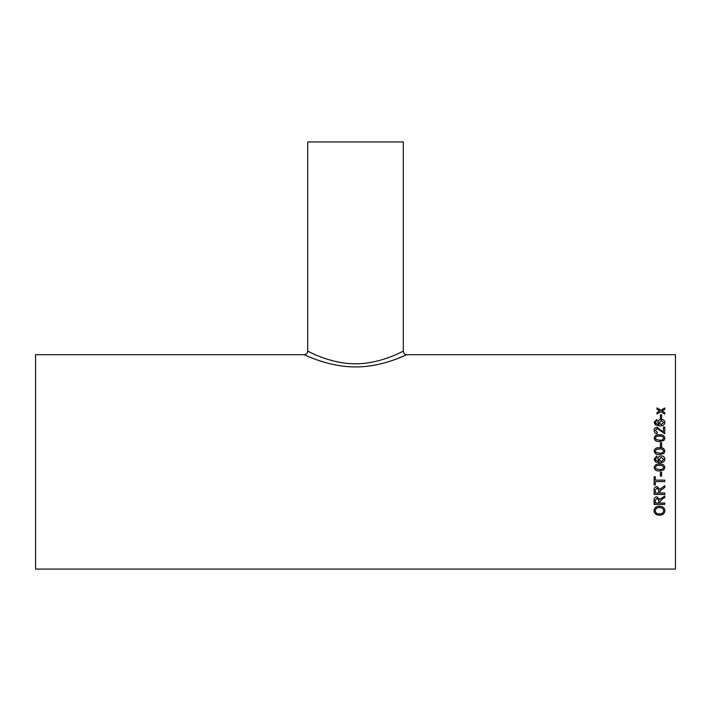 <?xml version="1.0" encoding="UTF-8"?>
<svg xmlns="http://www.w3.org/2000/svg" width="711" height="711" viewBox="0 0 711 711"><rect width="100%" height="100%" fill="white"/><g stroke="black" fill="none" stroke-linecap="round" stroke-linejoin="round"><path stroke-width="1.07" d="M656.991 457.369L655.898 457.866L655.666 460.337L659.221 461.608L657.808 459.022C658.057 457.013 659.204 455.955 661.274 455.867C663.479 455.973 664.696 457.093 664.918 459.235L663.79 461.883L659.79 462.977L655.329 461.812L654.12 459.084L656.857 456.009L656.991 457.369M675.45 461.883L675.45 354.7L406.87 354.7C407.136 354.336 382.705 367.107 355.571 366.929C328.198 367.116 303.899 354.336 304.13 354.7L35.55 354.7L35.55 569.067L675.45 569.067L675.45 461.883M655.373 461.848L659.79 462.977L663.976 461.697M660.412 418.335L660.412 414.744L661.639 414.744L661.639 418.335L660.412 418.335M656.991 420.716L655.898 421.179L655.666 423.472L659.221 424.663L657.808 422.245C658.057 420.379 659.204 419.41 661.274 419.339C663.479 419.419 664.696 420.459 664.918 422.45C664.465 424.974 662.75 426.147 659.79 425.951L655.329 424.858L654.12 422.307L656.857 419.463L656.991 420.716M654.12 430.359C654.156 432.288 655.151 433.381 657.124 433.648L657.266 432.324L655.346 430.386L657.08 428.537L664.785 433.772L664.785 427.107L663.416 427.107L663.416 432.119L657.062 427.284C655.151 427.48 654.164 428.52 654.12 430.395C654.164 428.484 655.151 427.444 657.062 427.24L663.416 432.084M654.12 438.154C654.742 435.621 656.546 434.51 659.524 434.83C662.51 434.51 664.305 435.621 664.918 438.154L663.896 440.482L659.524 441.495C656.52 441.807 654.715 440.687 654.12 438.154M660.412 446.624L660.412 442.704L661.639 442.704L661.639 446.624L660.412 446.624M654.12 451.103C654.742 448.508 656.546 447.379 659.524 447.708C662.51 447.379 664.305 448.508 664.918 451.103L663.896 453.476L659.524 454.507C656.52 454.818 654.715 453.68 654.12 451.103M654.12 467.483C654.742 464.887 656.546 463.75 659.524 464.07C662.51 463.741 664.305 464.887 664.918 467.483L663.896 469.864L659.524 470.895C656.52 471.215 654.715 470.078 654.12 467.483C654.715 470.069 656.52 471.197 659.524 470.886L663.896 469.855L664.918 467.483M660.412 476.059L660.412 472.122L661.639 472.122L661.639 476.059L660.412 476.059L661.639 476.041M655.346 480.121L655.346 476.743L654.12 476.743L654.12 484.946L655.346 484.946L655.346 481.596L664.785 481.596L664.785 480.121L655.346 480.121M660.004 493.016L660.048 490.786L660.004 491.532L660.048 490.821L664.785 487.373L664.785 485.693L659.861 489.292L657 486.546C654.929 486.768 653.969 487.924 654.12 490.012L654.12 494.447L664.785 494.447L664.785 493.016L660.004 493.016M664.785 497.549L662.536 498.793L664.785 497.584L664.785 495.958L659.861 499.451L657 496.785C654.929 497.007 653.969 498.127 654.12 500.144L654.12 504.428L664.785 504.428L664.785 503.05L660.004 503.05L660.004 501.619M662.536 498.838L660.004 501.575L662.536 498.793M653.987 510.729C654.307 507.814 656.137 506.294 659.47 506.179C662.785 506.303 664.607 507.823 664.918 510.738C664.607 513.555 662.839 515.04 659.595 515.182C656.182 515.155 654.316 513.671 653.987 510.729M662.51 410.745L662.083 410.994L664.785 412.664L664.785 414.131L660.892 411.696L656.991 414.006L656.991 412.549L659.684 410.949L656.991 409.296L656.991 407.874L660.883 410.256L664.785 407.99L664.785 409.412L662.51 410.745M397.636 358.54L406.87 354.7C404.719 354.487 403.528 353.296 403.315 351.145C403.59 350.683 381.469 363.828 355.589 363.783C329.451 363.854 307.445 350.683 307.685 351.145C307.472 353.296 306.281 354.487 304.13 354.7M305.179 355.162L308.236 356.487M310.476 357.411L313.364 358.54M313.373 353.847L308.636 351.616M403.315 351.145L403.315 141.933L307.685 141.933L307.685 351.145M664.785 412.727L662.083 410.994M656.991 407.936L660.883 410.256M660.883 410.318L664.785 408.052M656.991 412.602L659.684 410.949M664.918 510.676C664.607 513.493 662.839 514.977 659.595 515.12C656.182 515.093 654.316 513.609 653.987 510.676M663.692 510.747L663.692 510.685C663.372 508.543 661.968 507.476 659.461 507.494C656.955 507.476 655.542 508.534 655.213 510.667L655.213 510.72C655.542 512.924 657.008 513.973 659.612 513.875C662.048 513.857 663.407 512.818 663.692 510.747C663.372 508.596 661.968 507.53 659.461 507.547C656.955 507.538 655.542 508.596 655.213 510.72M664.785 504.383L654.12 504.383M657.026 498.162L655.346 500.091L657.026 498.162L658.768 500.348L657.026 498.207M658.768 500.393L658.768 503.05L655.346 503.05L655.346 500.046M664.785 487.346L660.048 490.786L660.004 491.497M664.785 494.412L654.12 494.412M657.026 487.977L655.346 489.959L657.026 487.977L658.768 490.235L657.026 488.004M658.768 490.27L658.768 493.016L655.346 493.016L655.346 489.923M655.346 484.92L654.12 484.92M664.785 481.569L655.346 481.596M663.692 467.483L663.692 467.483C663.034 465.794 661.648 465.11 659.524 465.438C657.391 465.101 656.004 465.794 655.346 467.491L656.084 468.913L659.524 469.536C661.648 469.864 663.034 469.18 663.692 467.483C663.034 465.785 661.648 465.101 659.524 465.429L659.524 465.438C657.391 465.11 656.004 465.794 655.346 467.5M655.346 459.173L655.666 460.337L659.221 461.608M657.808 459.022C658.057 457.013 659.204 455.964 661.274 455.875L661.274 455.875C663.479 455.982 664.687 457.102 664.918 459.244M654.12 459.084L656.857 456.018L656.991 457.377M659.044 459.404L661.248 461.608L663.692 459.35L661.319 457.235L659.044 459.395L661.248 461.608L663.692 459.342M654.12 451.112C654.742 448.525 656.546 447.397 659.524 447.726L659.524 447.726C662.51 447.397 664.305 448.525 664.918 451.112M659.524 453.156C661.648 453.485 663.034 452.8 663.692 451.112L663.692 451.103C663.034 449.414 661.648 448.73 659.524 449.059C657.391 448.73 656.004 449.414 655.346 451.112L656.084 452.543L659.524 453.138C661.648 453.476 663.034 452.791 663.692 451.103M655.346 451.13L656.084 452.525L659.524 453.138M660.412 442.731L661.639 442.731M654.12 438.18C654.742 435.656 656.546 434.545 659.524 434.865C662.51 434.545 664.305 435.647 664.918 438.18M659.524 440.18C661.648 440.509 663.034 439.842 663.692 438.18L663.692 438.154C663.034 436.501 661.648 435.834 659.524 436.154C657.391 435.834 656.004 436.501 655.346 438.172L656.084 439.558L659.524 440.162C661.648 440.482 663.034 439.816 663.692 438.154M655.346 438.172L656.084 439.585L659.524 440.162M655.346 430.386L657.266 432.359M663.416 427.151L664.785 427.151M655.346 422.387L655.666 423.516L659.221 424.663M657.808 422.29C658.057 420.432 659.204 419.463 661.274 419.383C663.479 419.472 664.687 420.512 664.918 422.494M654.12 422.352L656.857 419.508L656.991 420.77M659.044 422.601L661.248 424.707L663.692 422.547L661.319 420.592L659.044 422.601L661.248 424.663L663.692 422.547M660.412 414.797L661.639 414.797"/></g></svg>

